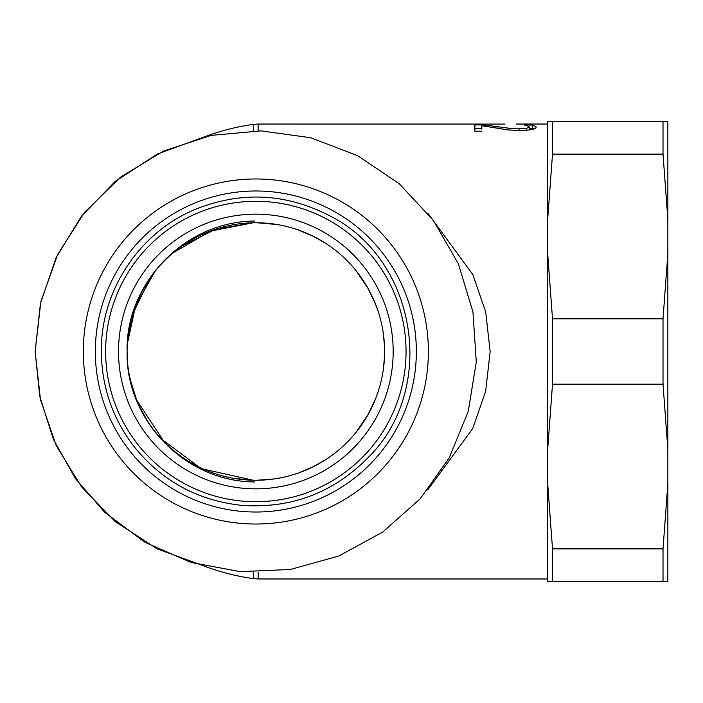 <?xml version="1.0" encoding="UTF-8"?>
<svg xmlns="http://www.w3.org/2000/svg" width="703" height="703" viewBox="0 0 703 703"><rect width="100%" height="100%" fill="white"/><g stroke="black" fill="none" stroke-linecap="round" stroke-linejoin="round"><path stroke-width="1.05" d="M95.336 351.5A160.512 160.512 0 0 1 255.839 190.988A160.512 160.512 0 0 1 416.352 351.5A160.512 160.512 0 0 1 255.839 512.012A160.512 160.512 0 0 1 95.336 351.5A160.512 160.512 0 0 1 255.839 190.988A160.512 160.512 0 0 1 416.352 351.5A160.512 160.512 0 0 1 255.839 512.012A160.512 160.512 0 0 1 95.336 351.5A160.512 160.512 0 0 1 255.839 190.988A160.512 160.512 0 0 1 416.352 351.5M253.379 572.18L253.379 578.631L258.142 578.964L258.142 572.18M427.723 489.929L472.715 428.54L485.641 391.386L490.149 351.57L485.676 311.798L472.794 274.522L427.837 213.211M258.142 130.82L258.142 124.036L253.379 124.369L253.379 130.82M505.018 124.062L258.142 124.036M481.863 131.197L474.894 131.197L474.894 124.932L483.418 124.932L497.873 126.681C506.837 128.122 513.981 128.825 519.297 128.79L526.846 128.201L529.28 126.918L527.382 125.723L524.069 125.046L532.646 125.046L536.248 127.015C535.809 129.15 530.308 130.336 519.737 130.6L507.715 129.87L481.863 125.723L481.863 129.132M255.839 480.254L253.194 480.228L255.839 480.254A128.754 128.754 0 0 1 144.343 287.123A128.754 128.754 0 0 1 367.344 287.123A128.754 128.754 0 0 1 255.839 480.254M256.727 222.754L276.982 224.494L258.766 222.781M273.977 478.971L256.727 480.246L273.933 478.971M298.23 473.075L313.072 466.801L325.586 459.727M356.078 432.31L368.17 414.366L375.92 397.933L378.311 391.228M383.144 370.78L384.444 357.669M384.4 344.408L383.443 334.285M377.66 309.812L373.557 299.373L368.97 290.075L363.609 281.077L356.887 271.709M323.898 242.201L313.081 236.199L297.369 229.626M127.305 344.066L135.538 305.805L154.95 271.516M173.123 252.843L210.302 231.155L253.194 222.772L215.812 229.196L182.253 245.848M302.765 231.612L313.072 236.199L325.586 243.273M356.078 270.69L368.17 288.634L375.92 305.067L378.311 311.772M383.144 332.22L384.444 345.331M302.765 471.388L297.369 473.374M127.094 351.851L127.094 351.5C125.538 418.241 183.36 481.669 254.899 481.968C183.413 481.617 125.415 418.32 127.094 351.5C125.38 284.697 183.509 221.401 254.899 221.032M132.595 314.382L149.95 278.265L132.595 314.382L128.008 336.148M127.094 351.5L127.375 360.033M129.326 375.384L133.236 390.789M139.581 406.817L147.551 421.15M161.4 439.006L199.125 467.082M233.976 478.383L253.194 480.228L203.518 469.138M136.716 400.148L164.23 441.967L136.716 400.148L130.073 379.058M529.28 128.464L534.078 128.834M474.894 128.35L481.863 128.35M532.646 128.464L532.646 125.046M529.28 129.985L529.28 126.918M483.418 125.934L483.418 124.932M667.85 219.257L667.85 121.461L547.681 121.461L547.681 219.257L552.514 154.124L663.017 154.124L667.85 219.257L667.85 253.704L663.017 318.846L552.514 318.846L547.681 253.704L547.681 219.257M547.681 483.743L547.681 581.539L667.85 581.539L667.85 483.743L663.017 548.876L552.514 548.876L547.681 483.743L547.681 449.296L552.514 384.154L663.017 384.154L667.85 449.296L667.85 483.743M667.85 253.704L667.85 449.296M663.017 121.461L663.017 154.124M663.017 318.846L663.017 384.154M663.017 548.876L663.017 581.539M552.514 121.461L552.514 154.124M552.514 318.846L552.514 384.154M552.514 548.876L552.514 581.539M547.681 253.704L547.681 449.296M255.839 488.84A137.34 137.34 0 0 0 374.778 282.834A137.34 137.34 0 0 0 136.909 282.834A137.34 137.34 0 0 0 255.839 488.84M83.314 351.5A172.525 172.525 0 0 1 255.839 178.975A172.525 172.525 0 0 1 428.373 351.5A172.525 172.525 0 0 1 255.839 524.025A172.525 172.525 0 0 1 83.314 351.5M526.846 130.283L526.846 128.201M519.297 130.591L519.297 128.79M497.873 128.28L497.873 126.681M406.053 351.5A150.214 150.214 0 0 1 255.839 501.714A150.214 150.214 0 0 1 105.635 351.5A150.214 150.214 0 0 1 255.839 201.286A150.214 150.214 0 0 1 406.053 351.5M253.379 578.631A229.345 229.345 0 0 1 204.169 566.056L157.129 548.885L115.169 521.547L81.46 486.766L56.152 445.465L40.466 399.647L35.15 351.5L40.853 301.666L57.655 254.407L84.694 212.165L120.582 177.121L163.448 151.083L211.093 135.389L261.041 130.872L310.726 137.744L357.581 155.653L399.172 183.685L433.364 220.382L458.382 263.853L472.943 311.851L476.291 361.896L468.251 411.404L449.235 457.82L420.236 498.743L382.74 532.057L338.697 556.047L290.365 569.474L240.259 571.644L190.952 562.435L144.994 542.338L104.765 512.382L75.283 478.4L53.305 439.147L39.737 396.255L35.15 351.5L40.466 303.353L56.152 257.535L81.46 216.234L115.169 181.453L157.129 154.115L204.169 136.944A229.345 229.345 0 0 1 253.379 124.369M101.337 351.5C100.617 291.244 138.895 232.965 194.485 209.705C240.734 190.908 285.998 193.044 330.278 216.111C417.125 259.89 437.538 388.785 368.469 457.266C333.486 492.882 291.095 508.902 241.305 505.316C197.306 500.431 161.462 480.72 133.763 446.194C112.462 418.223 101.654 386.659 101.337 351.5M258.142 578.964L547.681 578.964M516.143 124.036L547.681 124.036M127.445 341.93C129.431 317.598 137.612 295.418 151.997 275.4"/></g></svg>
